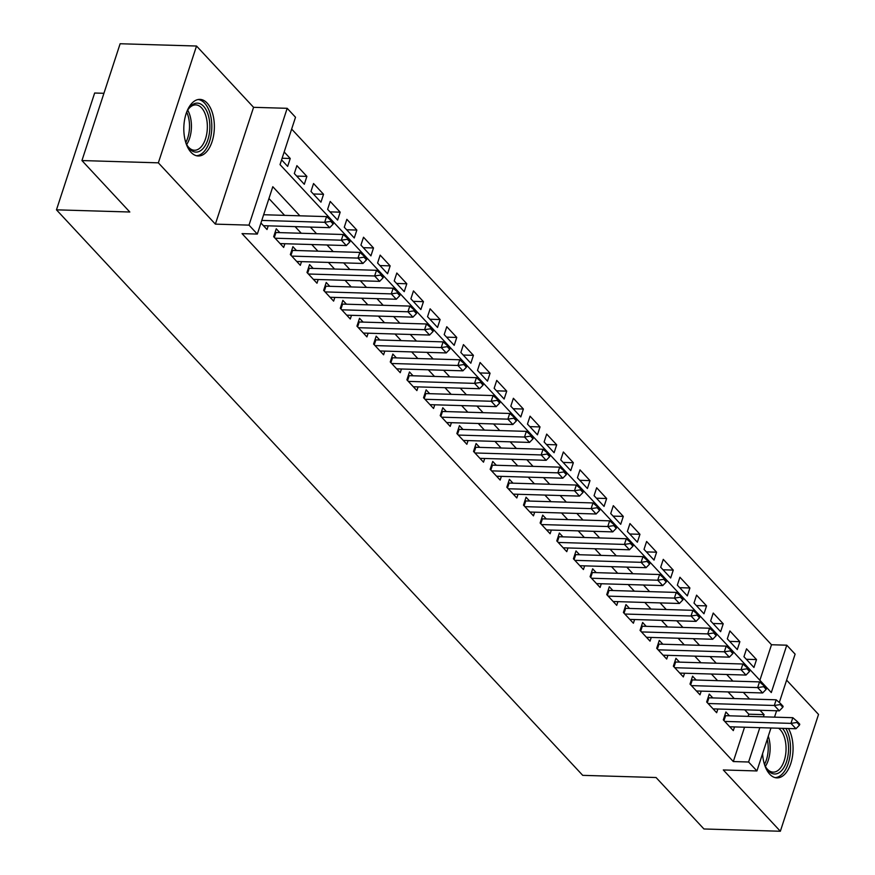 <?xml version="1.0" encoding="UTF-8"?>
<svg xmlns="http://www.w3.org/2000/svg" width="875" height="875" viewBox="0 0 875 875"><rect width="100%" height="100%" fill="white"/><g stroke="black" fill="none" stroke-linecap="round" stroke-linejoin="round"><path stroke-width="1.31" d="M762.584 753.627A28.317 15.269 91.7 0 0 769.737 774.2A28.317 15.269 91.7 0 0 776.945 777.886A28.317 15.269 91.7 0 0 791.787 759.916A28.317 15.269 91.7 0 0 788.441 728.525M207.134 103.064A28.317 15.269 91.7 0 0 199.927 99.389A28.317 15.269 91.7 0 0 184.516 120.258A28.317 15.269 91.7 0 0 191.034 152.316A28.317 15.269 91.7 0 0 198.242 155.991A28.317 15.269 91.7 0 0 213.664 135.133A28.317 15.269 91.7 0 0 207.134 103.064M759.883 680.28L771.498 644.744L786.778 645.192L795.113 654.139L779.308 702.494M103.928 93.297L94.653 93.023L56.47 209.836L582.717 775.348L656.064 777.525L703.938 828.975L780.347 831.25L818.53 714.438L786.614 680.138M56.47 209.836L129.817 212.013L81.944 160.562L120.127 43.75L196.525 46.025L158.353 162.838L215.381 224.131L249.003 225.127L287.186 108.314L295.509 117.261L280.033 164.62L771.302 692.552L786.778 645.192M215.381 224.131L253.564 107.319L196.525 46.025M253.564 107.319L287.186 108.314M771.498 644.744L291.648 129.073M81.944 160.562L158.353 162.838M729.466 715.816L725.9 711.977L723.319 719.873L733.305 730.614L734.508 726.917M712.808 697.911L709.242 694.083L706.661 701.98L716.658 712.72L717.861 709.023M696.15 680.017L692.584 676.189L690.003 684.086L700 694.816L701.203 691.13M679.503 662.123L675.938 658.295L673.356 666.181L683.342 676.922L684.556 673.236M662.845 644.23L659.28 640.402L656.698 648.288L666.695 659.028L667.898 655.342M646.198 626.336L642.633 622.497L640.052 630.394L650.038 641.134L651.252 637.438M629.541 608.431L625.975 604.603L623.394 612.5L633.391 623.23L634.594 619.544M612.883 590.537L609.317 586.709L606.747 594.606L616.733 605.336L617.936 601.65M596.236 572.644L592.67 568.816L590.089 576.702L600.086 587.442L601.289 583.756M579.578 554.75L576.012 550.922L573.431 558.808L583.428 569.548L584.631 565.852M562.931 536.856L559.366 533.017L556.784 540.914L566.77 551.655L567.984 547.958M546.273 518.952L542.708 515.123L540.127 523.02L550.123 533.75L551.327 530.064M529.627 501.058L526.061 497.23L523.48 505.127L533.466 515.856L534.669 512.17M512.969 483.164L509.403 479.336L506.822 487.222L516.819 497.962L518.022 494.277M496.311 465.27L492.745 461.431L490.164 469.328L500.161 480.069L501.364 476.372M479.664 447.377L476.098 443.537L473.517 451.434L483.503 462.175L484.717 458.478M463.006 429.472L459.441 425.644L456.859 433.541L466.856 444.27L468.059 440.584M446.359 411.578L442.794 407.75L440.213 415.636L450.198 426.377L451.413 422.691M429.702 393.684L426.136 389.856L423.555 397.742L433.552 408.483L434.755 404.797M413.044 375.791L409.478 371.952L406.908 379.848L416.894 390.589L418.097 386.892M396.397 357.897L392.831 354.058L390.25 361.955L400.247 372.695L401.45 368.998M379.739 339.992L376.173 336.164L373.592 344.061L383.589 354.791L384.792 351.105M363.092 322.098L359.527 318.27L356.945 326.156L366.931 336.897L368.145 333.211M346.434 304.205L342.869 300.377L340.288 308.262L350.284 319.003L351.488 315.317M329.787 286.311L326.222 282.472L323.641 290.369L333.627 301.109L334.841 297.413M313.13 268.417L309.564 264.578L306.983 272.475L316.98 283.216L318.183 279.519M296.472 250.512L292.906 246.684L290.336 254.581L300.322 265.311L301.525 261.625M279.825 232.619L276.259 228.791L273.678 236.677L283.664 247.417L284.878 243.731M282.111 158.244L290.238 158.484L284.167 151.966M296.68 176.083L306.884 176.389L296.898 165.648L294.317 173.534L304.303 184.275L306.884 176.389M313.338 193.977L323.542 194.283L313.545 183.542L310.964 191.439L320.961 202.169L323.542 194.283M329.984 211.87L340.189 212.177L330.203 201.436L327.622 209.333L337.619 220.073L340.189 212.177M346.642 229.764L356.847 230.07L346.85 219.33L344.28 227.227L354.266 237.967L356.847 230.07M363.289 247.669L373.505 247.964L363.508 237.234L360.927 245.12L370.923 255.861L373.505 247.964M379.947 265.562L390.152 265.869L380.166 255.128L377.584 263.014L387.57 273.755L390.152 265.869M396.605 283.456L406.809 283.762L396.812 273.022L394.231 280.919L404.228 291.648L406.809 283.762M413.252 301.35L423.456 301.656L413.47 290.916L410.889 298.812L420.875 309.553L423.456 301.656M429.909 319.244L440.114 319.55L430.117 308.809L427.547 316.706L437.533 327.447L440.114 319.55M446.556 337.148L456.772 337.444L446.775 326.714L444.194 334.6L454.191 345.341L456.772 337.444M463.214 355.042L473.419 355.348L463.433 344.608L460.852 352.494L470.838 363.234L473.419 355.348M479.861 372.936L490.077 373.242L480.08 362.502L477.498 370.398L487.495 381.128L490.077 373.242M496.519 390.83L506.723 391.136L496.738 380.395L494.156 388.292L504.142 399.033L506.723 391.136M513.177 408.723L523.381 409.03L513.384 398.289L510.803 406.186L520.8 416.927L523.381 409.03M529.823 426.628L540.028 426.923L530.042 416.194L527.461 424.08L537.458 434.82L540.028 426.923M546.481 444.522L556.686 444.828L546.689 434.087L544.119 441.973L554.105 452.714L556.686 444.828M563.128 462.416L573.344 462.722L563.347 451.981L560.766 459.878L570.763 470.608L573.344 462.722M579.786 480.309L589.991 480.616L580.005 469.875L577.423 477.772L587.409 488.512L589.991 480.616M596.444 498.203L606.648 498.509L596.652 487.769L594.07 495.666L604.067 506.406L606.648 498.509M613.091 516.108L623.295 516.403L613.309 505.673L610.728 513.559L620.714 524.3L623.295 516.403M629.748 534.002L639.953 534.308L629.956 523.567L627.375 531.464L637.372 542.194L639.953 534.308M646.395 551.895L656.6 552.202L646.614 541.461L644.033 549.358L654.03 560.088L656.6 552.202M663.053 569.789L673.258 570.095L663.272 559.355L660.691 567.252L670.677 577.992L673.258 570.095M679.7 587.683L689.916 587.989L679.919 577.248L677.337 585.145L687.334 595.886L689.916 587.989M696.358 605.587L706.562 605.883L696.577 595.153L693.995 603.039L703.981 613.78L706.562 605.883M713.016 623.481L723.22 623.788L713.223 613.047L710.642 620.944L720.639 631.673L723.22 623.788M729.663 641.375L739.867 641.681L729.881 630.941L727.3 638.838L737.297 649.567L739.867 641.681M281.586 159.862L287.656 166.381L290.238 158.484M743.958 656.731L753.944 667.472L756.525 659.575L746.528 648.834L743.958 656.731M299.884 215.819L272.803 186.714L257.327 234.073L242.047 233.625L733.316 761.556L744.538 727.223M748.092 716.363L748.803 714.197L744.723 709.822M734.245 698.556L728.077 691.928M717.588 680.663L711.419 674.034M700.93 662.758L694.772 656.141M684.283 644.864L678.114 638.236M667.625 626.97L661.467 620.342M650.978 609.077L644.809 602.448M634.32 591.183L628.152 584.555M617.673 573.278L611.505 566.65M601.016 555.384L594.847 548.756M584.358 537.491L578.2 530.863M567.711 519.597L561.542 512.969M551.053 501.692L544.895 495.075M534.406 483.798L528.237 477.17M517.748 465.905L511.58 459.277M501.091 448.011L494.933 441.383M484.444 430.117L478.275 423.489M467.786 412.212L461.628 405.595M451.139 394.319L444.97 387.691M434.481 376.425L428.312 369.797M417.834 358.531L411.666 351.903M401.177 340.637L395.008 334.009M384.519 322.733L378.361 316.116M367.872 304.839L361.703 298.211M351.214 286.945L345.056 280.317M334.567 269.052L328.398 262.423M317.909 251.158L311.741 244.53M301.262 233.253L295.094 226.636M284.605 215.359L268.942 198.538M260.947 223.005L267.017 229.523L268.22 225.837M770.962 728L756.93 770.952L723.308 769.956L780.347 831.25M756.93 770.952L748.595 762.005L759.817 727.672M733.316 761.556L748.595 762.005M257.327 234.073L249.003 225.127M776.595 710.773L774.517 717.15M763.372 716.822L764.083 714.645L760.014 710.281M749.525 699.005L743.356 692.377M732.867 681.111L726.698 674.483M716.22 663.217L710.052 656.589M699.562 645.323L693.394 638.695M682.905 627.419L676.747 620.802M666.258 609.525L660.089 602.897M649.6 591.631L643.442 585.003M632.953 573.737L626.784 567.109M616.295 555.844L610.127 549.216M599.648 537.939L593.48 531.322M582.991 520.045L576.822 513.417M566.333 502.152L560.175 495.523M549.686 484.258L543.517 477.63M533.028 466.364L526.859 459.736M516.381 448.459L510.213 441.842M499.723 430.566L493.555 423.938M483.066 412.672L476.908 406.044M466.419 394.778L460.25 388.15M449.761 376.884L443.603 370.256M433.114 358.98L426.945 352.363M416.456 341.086L410.288 334.458M399.809 323.192L393.641 316.564M383.152 305.298L376.983 298.67M366.494 287.405L360.336 280.777M349.847 269.5L343.678 262.883M333.189 251.606L327.02 244.978M316.542 233.713L310.373 227.084M748.803 714.197L764.083 714.645M746.32 659.269L756.525 659.575M333.167 224.066L333.473 223.125L330.98 220.434L330.673 221.386L333.167 224.066L329.667 227.664L263.452 225.695M261.789 220.423L324.68 222.294L326.528 216.606L330.98 220.434M263.648 214.736L326.528 216.606M329.667 227.664L324.68 222.294L330.673 221.386M186.331 113.039A24.5 13.213 -88.3 0 1 188.748 108.555A24.5 13.213 -88.3 0 1 203.612 106.312A24.5 13.213 -88.3 0 1 207.878 139.705A24.5 13.213 -88.3 0 1 189.678 148.925A24.5 13.213 -88.3 0 1 187.633 146.191A24.5 13.213 -88.3 0 1 185.489 141.564M187.206 145.447A22.684 12.228 91.7 0 0 188.661 147.306A22.684 12.228 91.7 0 0 194.436 150.248A22.684 12.228 91.7 0 0 206.795 133.536A22.684 12.228 91.7 0 0 201.567 107.844A22.684 12.228 91.7 0 0 195.792 104.891A22.684 12.228 91.7 0 0 188.278 109.266M196.427 155.739A28.131 15.17 91.7 0 0 211.214 134.455A28.131 15.17 91.7 0 0 204.641 103.152A28.131 15.17 91.7 0 0 198.089 99.542M782.447 728.35A24.5 13.213 -88.3 0 1 788.561 749.317A24.5 13.213 -88.3 0 1 780.434 771.728A24.5 13.213 -88.3 0 1 766.336 768.075A24.5 13.213 -88.3 0 1 764.181 763.448M765.898 767.331A22.684 12.228 91.7 0 0 773.139 772.144A22.684 12.228 91.7 0 0 786.056 749.284A22.684 12.228 91.7 0 0 778.564 728.23M775.119 777.623A28.131 15.17 91.7 0 0 790.519 749.284A28.131 15.17 91.7 0 0 785.837 728.448M349.825 241.959L350.131 241.019L347.637 238.328L347.32 239.28L349.825 241.959L346.325 245.558L280.098 243.589M275.111 238.219L341.327 240.188L343.186 234.5L347.637 238.328M275.067 232.411A3.631 1.466 -161.9 0 0 275.953 232.509L343.186 234.5M346.325 245.558L341.327 240.188L347.32 239.28M366.472 259.864L366.789 258.913L364.284 256.233L363.978 257.173L366.472 259.864L362.972 263.452L296.756 261.483M291.758 256.113L357.984 258.081L359.844 252.405L364.284 256.233M291.725 250.316A3.631 1.466 -161.9 0 0 292.6 250.403L359.844 252.405M362.972 263.452L357.984 258.081L363.978 257.173M383.13 277.758L383.436 276.806L380.942 274.127L380.625 275.067L383.13 277.758L379.63 281.345L313.414 279.377M308.416 274.006L374.631 275.975L376.491 270.298L380.942 274.127M308.383 268.209A3.631 1.466 -161.9 0 0 309.258 268.297L376.491 270.298M379.63 281.345L374.631 275.975L380.625 275.067M399.777 295.652L400.094 294.7L397.589 292.02L397.283 292.972L399.777 295.652L396.287 299.239L330.061 297.27M325.062 291.911L391.289 293.88L393.148 288.192L397.589 292.02M325.03 286.103A3.631 1.466 -161.9 0 0 325.905 286.191L393.148 288.192M396.287 299.239L391.289 293.88L397.283 292.972M416.434 313.545L416.741 312.605L414.247 309.914L413.941 310.866L416.434 313.545L412.934 317.144L346.719 315.175M341.72 309.805L407.936 311.773L409.795 306.086L414.247 309.914M341.688 303.997A3.631 1.466 -161.9 0 0 342.562 304.084L409.795 306.086M412.934 317.144L407.936 311.773L413.941 310.866M433.092 331.439L433.398 330.498L430.905 327.808L430.588 328.759L433.092 331.439L429.592 335.037L363.366 333.069M358.378 327.698L424.594 329.667L426.453 323.98L430.905 327.808M358.334 321.891A3.631 1.466 -161.9 0 0 359.22 321.989L426.453 323.98M429.592 335.037L424.594 329.667L430.588 328.759M449.739 349.344L450.045 348.392L447.552 345.712L447.245 346.653L449.739 349.344L446.239 352.931L380.023 350.962M375.025 345.592L441.252 347.561L443.1 341.884L447.552 345.712M374.992 339.795A3.631 1.466 -161.9 0 0 375.867 339.883L443.1 341.884M446.239 352.931L441.252 347.561L447.245 346.653M466.397 367.238L466.703 366.286L464.209 363.606L463.892 364.547L466.397 367.238L462.897 370.825L396.681 368.856M391.683 363.486L457.898 365.455L459.758 359.778L464.209 363.606M391.639 357.689A3.631 1.466 -161.9 0 0 392.525 357.777L459.758 359.778M462.897 370.825L457.898 365.455L463.892 364.547M483.044 385.131L483.361 384.18L480.856 381.5L480.55 382.452L483.044 385.131L479.555 388.719L413.328 386.75M408.33 381.391L474.556 383.359L476.416 377.672L480.856 381.5M408.297 375.583A3.631 1.466 -161.9 0 0 409.172 375.67L476.416 377.672M479.555 388.719L474.556 383.359L480.55 382.452M499.702 403.025L500.008 402.084L497.514 399.394L497.208 400.345L499.702 403.025L496.202 406.623L429.986 404.655M424.988 399.284L491.203 401.253L493.062 395.566L497.514 399.394M424.955 393.477A3.631 1.466 -161.9 0 0 425.83 393.564L493.062 395.566M496.202 406.623L491.203 401.253L497.208 400.345M516.359 420.919L516.666 419.978L514.161 417.287L513.855 418.239L516.359 420.919L512.859 424.517L446.633 422.548M441.645 417.178L507.861 419.147L509.72 413.459L514.161 417.287M441.602 411.381A3.631 1.466 -161.9 0 0 442.477 411.469L509.72 413.459M512.859 424.517L507.861 419.147L513.855 418.239M533.006 438.823L533.312 437.872L530.819 435.192L530.513 436.133L533.006 438.823L529.506 442.411L463.291 440.442M458.292 435.072L524.508 437.041L526.367 431.364L530.819 435.192M458.259 429.275A3.631 1.466 -161.9 0 0 459.134 429.363L526.367 431.364M529.506 442.411L524.508 437.041L530.513 436.133M549.664 456.717L549.97 455.766L547.477 453.086L547.159 454.027L549.664 456.717L546.164 460.305L479.938 458.336M474.95 452.966L541.166 454.934L543.025 449.258L547.477 453.086M474.906 447.169A3.631 1.466 -161.9 0 0 475.792 447.256L543.025 449.258M546.164 460.305L541.166 454.934L547.159 454.027M566.311 474.611L566.628 473.659L564.123 470.98L563.817 471.931L566.311 474.611L562.811 478.198L496.595 476.23M491.597 470.87L557.823 472.839L559.672 467.152L564.123 470.98M491.564 465.062A3.631 1.466 -161.9 0 0 492.439 465.15L559.672 467.152M562.811 478.198L557.823 472.839L563.817 471.931M582.969 492.505L583.275 491.564L580.781 488.873L580.464 489.825L582.969 492.505L579.469 496.103L513.253 494.134M508.255 488.764L574.47 490.733L576.33 485.045L580.781 488.873M508.222 482.956A3.631 1.466 -161.9 0 0 509.097 483.055L576.33 485.045M579.469 496.103L574.47 490.733L580.464 489.825M599.616 510.398L599.933 509.458L597.428 506.767L597.122 507.719L599.616 510.398L596.127 513.997L529.9 512.028M524.902 506.658L591.128 508.627L592.987 502.939L597.428 506.767M524.869 500.861A3.631 1.466 -161.9 0 0 525.744 500.948L592.987 502.939M596.127 513.997L591.128 508.627L597.122 507.719M616.273 528.303L616.58 527.352L614.086 524.672L613.78 525.612L616.273 528.303L612.773 531.891L546.558 529.922M541.559 524.552L607.775 526.52L609.634 520.844L614.086 524.672M541.527 518.755A3.631 1.466 -161.9 0 0 542.402 518.842L609.634 520.844M612.773 531.891L607.775 526.52L613.78 525.612M632.931 546.197L633.238 545.245L630.733 542.566L630.427 543.506L632.931 546.197L629.431 549.784L563.205 547.816M558.217 542.445L624.433 544.414L626.292 538.737L630.733 542.566M558.173 536.648A3.631 1.466 -161.9 0 0 559.059 536.736L626.292 538.737M629.431 549.784L624.433 544.414L630.427 543.506M649.578 564.091L649.884 563.139L647.391 560.459L647.084 561.411L649.578 564.091L646.078 567.678L579.862 565.72M574.864 560.35L641.091 562.319L642.939 556.631L647.391 560.459M574.831 554.542A3.631 1.466 -161.9 0 0 575.706 554.63L642.939 556.631M646.078 567.678L641.091 562.319L647.084 561.411M666.236 581.984L666.542 581.044L664.048 578.353L663.731 579.305L666.236 581.984L662.736 585.583L596.52 583.614M591.522 578.244L657.738 580.212L659.597 574.525L664.048 578.353M591.478 572.436A3.631 1.466 -161.9 0 0 592.364 572.534L659.597 574.525M662.736 585.583L657.738 580.212L663.731 579.305M682.883 599.878L683.2 598.938L680.695 596.247L680.389 597.198L682.883 599.878L679.394 603.477L613.167 601.508M608.169 596.137L674.395 598.106L676.255 592.419L680.695 596.247M608.136 590.341A3.631 1.466 -161.9 0 0 609.011 590.428L676.255 592.419M679.394 603.477L674.395 598.106L680.389 597.198M699.541 617.783L699.847 616.831L697.353 614.152L697.047 615.092L699.541 617.783L696.041 621.37L629.825 619.402M624.827 614.031L691.042 616L692.902 610.323L697.353 614.152M624.794 608.234A3.631 1.466 -161.9 0 0 625.669 608.322L692.902 610.323M696.041 621.37L691.042 616L697.047 615.092M716.188 635.677L716.505 634.725L714 632.045L713.694 632.986L716.188 635.677L712.698 639.264L646.472 637.295M641.473 631.925L707.7 633.894L709.559 628.217L714 632.045M641.441 626.128A3.631 1.466 -161.9 0 0 642.316 626.216L709.559 628.217M712.698 639.264L707.7 633.894L713.694 632.986M732.845 653.57L733.152 652.619L730.658 649.939L730.352 650.891L732.845 653.57L729.345 657.158L663.13 655.2M658.131 649.83L724.347 651.798L726.206 646.111L730.658 649.939M658.098 644.022A3.631 1.466 -161.9 0 0 658.973 644.109L726.206 646.111M729.345 657.158L724.347 651.798L730.352 650.891M749.503 671.464L749.809 670.523L747.316 667.833L746.998 668.784L749.503 671.464L746.003 675.062L679.777 673.094M674.789 667.723L741.005 669.692L742.864 664.005L747.316 667.833M674.745 661.916A3.631 1.466 -161.9 0 0 675.631 662.014L742.864 664.005M746.003 675.062L741.005 669.692L746.998 668.784M766.15 689.358L766.467 688.417L763.962 685.727L763.656 686.678L766.15 689.358L762.65 692.956L696.434 690.987M691.436 685.617L757.663 687.586L759.511 681.898L763.962 685.727M691.403 679.82A3.631 1.466 -161.9 0 0 692.278 679.908L759.511 681.898M762.65 692.956L757.663 687.586L763.656 686.678M782.808 707.262L783.114 706.311L780.62 703.631L780.303 704.572L782.808 707.262L779.308 710.85L713.092 708.881M708.094 703.511L774.309 705.48L776.169 699.803L780.62 703.631M708.061 697.714A3.631 1.466 -161.9 0 0 708.936 697.802L776.169 699.803M779.308 710.85L774.309 705.48L780.303 704.572M799.455 725.156L799.772 724.205L797.267 721.525L796.961 722.466L799.455 725.156L795.966 728.744L729.739 726.775M724.741 721.416L790.967 723.373L792.827 717.697L797.267 721.525M724.708 715.608A3.631 1.466 -161.9 0 0 725.583 715.695L792.827 717.697M795.966 728.744L790.967 723.373L796.961 722.466M187.709 110.206A22.684 12.228 -88.3 0 1 186.692 144.473M185.806 142.417A21.941 11.834 91.7 0 0 186.703 112.197M768.272 736.225A22.684 12.228 -88.3 0 1 770.131 748.803A22.684 12.228 -88.3 0 1 765.395 766.358M764.498 764.302A21.941 11.834 91.7 0 0 768.217 748.77A21.941 11.834 91.7 0 0 767.233 739.408M274.345 237.398L275.953 232.509M291.003 255.303L292.6 250.403M307.65 273.197L309.258 268.297M324.308 291.091L325.905 286.191M340.966 308.984L342.562 304.084M357.612 326.878L359.22 321.989M374.27 344.783L375.867 339.883M390.917 362.677L392.525 357.777M407.575 380.57L409.172 375.67M424.233 398.464L425.83 393.564M440.88 416.358L442.477 411.469M457.537 434.263L459.134 429.363M474.184 452.156L475.792 447.256M490.842 470.05L492.439 465.15M507.489 487.944L509.097 483.055M524.147 505.838L525.744 500.948M540.805 523.742L542.402 518.842M557.452 541.636L559.059 536.736M574.109 559.53L575.706 554.63M590.756 577.423L592.364 572.534M607.414 595.317L609.011 590.428M624.061 613.222L625.669 608.322M640.719 631.116L642.316 626.216M657.377 649.009L658.973 644.109M674.023 666.903L675.631 662.014M690.681 684.797L692.278 679.908M707.328 702.702L708.936 697.802M723.986 720.595L725.583 715.695"/></g></svg>
